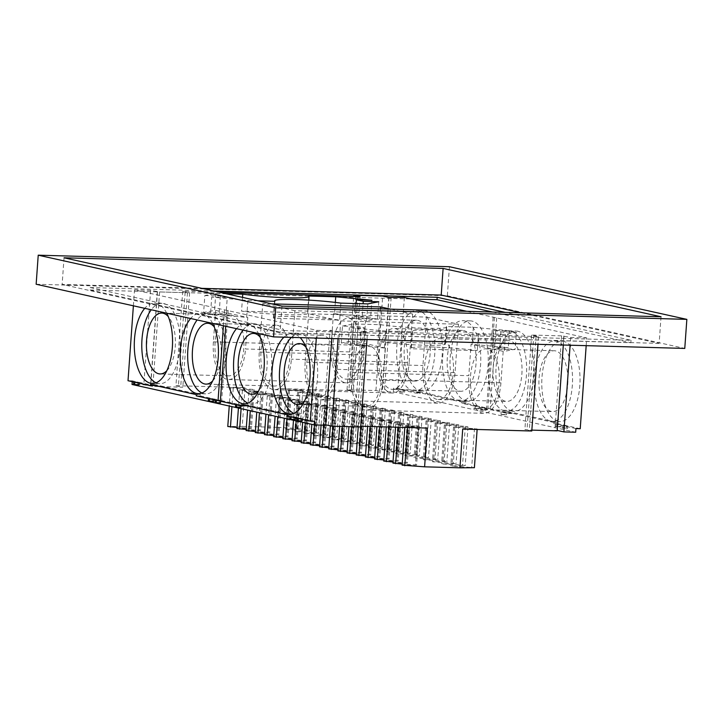 <?xml version="1.0" encoding="UTF-8"?>
<svg xmlns="http://www.w3.org/2000/svg" width="723" height="723" viewBox="0 0 723 723"><rect width="100%" height="100%" fill="white"/><g stroke="black" fill="none" stroke-linecap="round" stroke-linejoin="round"><path stroke-width="0.54" stroke-dasharray="3.62 2.71" d="M355.653 296.114L348.884 390.556L280.352 388.631L277.569 427.374L242.232 426.389L245.016 387.636L175.942 385.702L182.711 291.261L219.629 292.3M133.384 305.802L134.523 289.914L316.891 330.348L316.331 338.093M134.523 289.914L150.592 290.357L159.611 291.947L152.842 386.389L143.814 384.799L132.038 384.473M182.711 291.261L189.598 292.788L159.611 291.947M586.181 345.657L586.742 337.912L466.715 311.297M586.742 337.912L570.673 337.469L561.654 335.879L554.884 430.321L557.207 430.42M338.075 338.698L338.572 331.73L367.483 332.544L361.175 331.143L538.554 336.566L531.667 335.038L561.654 335.879M338.572 331.73L330.122 330.275L323.353 424.717L325.675 424.817M316.891 330.348L332.417 330.782L330.122 330.275M505.476 334.415L504.256 351.369L515.201 349.227L516.412 332.282L505.476 334.415L478.499 333.655A40.271 3.226 -175.9 0 0 435.689 330.122A40.271 3.226 -175.9 0 0 412.218 331.378A40.271 3.226 -175.9 0 0 412.508 331.803L385.54 331.053L349.363 327.591L364.889 328.025L358.012 326.498L342.485 326.064L341.265 343.018L356.791 343.452L358.012 326.498M516.412 332.282L500.885 331.839L494.008 330.312L492.788 347.266L508.314 347.7L509.534 330.754L494.008 330.312M342.485 326.064L353.42 323.931L380.397 324.69A40.271 3.226 -175.9 0 0 423.208 328.224A40.271 3.226 -175.9 0 0 446.678 326.968A40.271 3.226 -175.9 0 0 446.389 326.534L473.357 327.293L509.534 330.754M215.788 293.411L214.577 310.366L203.633 312.499L204.853 295.544L215.788 293.411L225.938 293.692M204.853 295.544L220.379 295.987L227.257 297.505L226.046 314.46L210.52 314.026L211.731 297.072L227.257 297.505M258.048 300.813L247.908 300.533L211.731 297.072M294.857 310.736L262.738 303.615L259.268 352.047A34.098 16.222 -88.4 0 0 274.369 389.688A34.098 16.222 -88.4 0 0 291.387 359.168L294.857 310.736L412.643 314.035L390.682 309.173M271.812 303.868L262.738 303.615M426.407 317.09L458.527 324.211L455.056 372.643A34.098 16.222 91.6 0 1 438.039 403.172A34.098 16.222 91.6 0 1 422.937 365.522L426.407 317.09L308.622 313.791L305.142 362.214L422.937 365.522M458.527 324.211L340.732 320.904L308.622 313.791M357.948 296.62L351.179 391.062L348.884 390.556M575.951 428.603L563.497 425.847L563.325 428.269L567.609 428.387L566.461 428.133L566.633 425.711L562.349 425.594L556.701 424.338L556.529 426.76L560.813 426.877L559.665 426.624L559.837 424.202L553.583 423.642L553.664 422.431L507.79 412.264L507.7 413.475L502.331 412.282L502.16 414.704L506.443 414.821L505.296 414.568L505.467 412.146L501.184 412.029L481.943 407.763L481.762 410.185L486.046 410.303L484.907 410.049L485.079 407.627L480.795 407.51L475.147 406.254L474.966 408.676L479.25 408.793L478.102 408.54L478.283 406.118L466.109 403.416L466.199 402.205L420.316 392.038L420.235 393.249L415.951 393.131L400.379 389.679L400.208 392.101L404.491 392.218L403.344 391.965L403.515 389.543L397.867 388.287L393.583 388.17L393.321 391.803L382.232 391.929L375.924 390.537L347.013 389.724L353.321 391.125L351.179 391.062M280.352 388.631L300.162 389.706L297.379 428.45L300.054 429.046L285.603 429.155L306.561 430.483L309.236 431.08L295.924 431.45L318.409 433.113L303.949 433.231L324.907 434.55L327.582 435.147L314.27 435.517L334.08 436.593L336.764 437.18L322.304 437.298L343.262 438.626L345.937 439.213L331.477 439.331L355.11 441.256L340.65 441.364L361.608 442.693L364.284 443.289L349.833 443.398L370.782 444.726L373.466 445.323L359.006 445.431L382.639 447.356L369.326 447.727L391.812 449.39L377.352 449.507L398.31 450.827L400.985 451.423L386.534 451.541L407.492 452.869L410.167 453.457L395.707 453.574L416.665 454.903L419.34 455.49L404.88 455.607L425.838 456.936L428.513 457.532L415.201 457.894L435.011 458.969L437.695 459.566L423.235 459.674L444.193 461.003L446.868 461.599L432.408 461.708L456.041 463.633L442.729 464.003L462.539 465.07L465.214 465.666L451.911 466.037L474.396 467.7M462.711 429.064L477.171 428.956L453.538 427.031L467.998 426.922L465.323 426.326L444.365 424.997L458.816 424.889L456.141 424.293L435.183 422.964L449.643 422.856L426.01 420.931L440.47 420.813L437.795 420.226L416.837 418.897L431.297 418.78L428.612 418.192L408.802 417.117L422.115 416.746L419.439 416.159L398.481 414.83L412.941 414.713L390.456 413.05L403.768 412.679L380.135 410.754L394.586 410.646L391.911 410.049L370.953 408.721L385.413 408.612L361.78 406.688L376.24 406.579L373.565 405.983L352.607 404.654L367.067 404.537L364.392 403.949L343.434 402.621L357.885 402.503L355.21 401.916L334.252 400.587L348.712 400.47L346.037 399.882L325.079 398.554L339.539 398.436L317.054 396.773L330.366 396.403L306.733 394.478L321.184 394.369L318.509 393.773L297.551 392.444L312.011 392.336L309.336 391.739L288.378 390.411L302.838 390.303L300.162 389.706M531.785 431.007L524.898 429.48L531.848 430.122M557.18 430.827L554.884 430.321M393.321 391.803L575.689 432.237M245.016 387.636L230.556 387.754L229.245 406.028M175.942 385.702L182.829 387.23L152.842 386.389M325.648 425.223L323.353 424.717M360.714 426.986L354.406 425.585L360.768 426.209M427.374 428.079L404.889 426.407L404.817 427.447M230.556 387.754L253.041 389.417L239.729 389.787L242.404 390.384L262.214 391.459L248.902 391.821L272.535 393.746L258.084 393.854L260.759 394.451L281.717 395.779L267.257 395.888L269.932 396.484L290.89 397.813L276.43 397.93L300.063 399.846L285.612 399.964L308.097 401.627L294.785 401.997L297.46 402.584L318.418 403.913L303.958 404.03L326.444 405.693L313.131 406.064L336.764 407.989L322.313 408.097L324.989 408.694L345.946 410.022L331.486 410.131L355.12 412.056L340.66 412.164L343.335 412.761L364.293 414.089L349.833 414.207L352.517 414.794L373.466 416.123L359.015 416.24L361.69 416.828L382.648 418.156L368.188 418.274L370.863 418.861L391.821 420.19L377.361 420.307L399.846 421.97L386.543 422.34L409.028 424.012L395.716 424.374L398.391 424.97L419.349 426.299L404.889 426.407M189.598 292.788L182.829 387.23M224.564 309.878L223.416 325.766M166.733 313.204A40.19 19.114 -88.4 0 0 154.541 303.127A40.19 19.114 -88.4 0 0 144.763 308.332M212.616 323.371A40.19 19.114 -88.4 0 0 200.425 313.303A40.19 19.114 -88.4 0 0 190.646 318.5M220.37 400.849L221.627 401.111L220.343 401.193M226.85 310.384L225.712 326.281M236.52 328.676A40.19 19.114 91.6 0 1 246.299 323.47A40.19 19.114 91.6 0 1 258.491 333.547M284.003 337.18A40.19 19.114 91.6 0 1 292.182 333.646A40.19 19.114 91.6 0 1 300.144 337.632M332.417 330.782L331.857 338.527M332.264 330.33L325.495 424.772M366.986 339.512L367.483 332.544M361.175 331.143L354.406 425.585M363.317 331.206L356.547 425.648M365.612 331.712L358.843 426.154M538.554 336.566L537.993 344.311M531.667 335.038L524.898 429.48M533.809 335.101L527.04 429.543M536.105 335.608L529.335 430.049M563.949 336.385L563.325 345.016M563.795 335.942L557.026 430.384M570.673 337.469L570.122 345.205M496.701 317.948L490.194 408.757L481.943 407.763M580.226 428.721L567.781 425.964L563.497 425.847M567.609 428.387L567.781 425.964M566.633 425.711L560.985 424.455L556.701 424.338M560.813 426.877L560.985 424.455M559.837 424.202L557.867 423.768L557.948 422.557L512.074 412.381L511.983 413.592L506.615 412.399L502.331 412.282M506.443 414.821L506.615 412.399M505.467 412.146L490.194 408.757M512.164 411.17A40.19 19.114 91.6 0 1 495.987 368.847A40.19 19.114 91.6 0 1 516.15 331.044A40.19 19.114 91.6 0 1 534.134 371.749A40.19 19.114 91.6 0 1 513.899 411.387A40.19 19.114 91.6 0 1 512.164 411.17M558.039 421.346A40.19 19.114 91.6 0 1 541.87 379.024A40.19 19.114 91.6 0 1 562.033 341.22A40.19 19.114 91.6 0 1 580.009 381.925A40.19 19.114 91.6 0 1 559.774 421.563A40.19 19.114 91.6 0 1 558.039 421.346M494.415 317.442L487.898 408.251M486.046 410.303L486.227 407.88M485.079 407.627L479.43 406.371L475.147 406.254M479.25 408.793L479.43 406.371M420.235 393.249L404.663 389.796L400.379 389.679M404.491 392.218L404.663 389.796M404.374 297.478L397.867 388.287M420.406 390.827A40.19 19.114 -88.4 0 0 422.142 391.044A40.19 19.114 -88.4 0 0 442.377 351.405A40.19 19.114 -88.4 0 0 424.392 310.7A40.19 19.114 -88.4 0 0 404.229 348.504A40.19 19.114 -88.4 0 0 420.406 390.827M466.281 401.003A40.19 19.114 -88.4 0 0 468.016 401.211A40.19 19.114 -88.4 0 0 488.251 361.581A40.19 19.114 -88.4 0 0 470.275 320.867A40.19 19.114 -88.4 0 0 450.113 358.671A40.19 19.114 -88.4 0 0 466.281 401.003M388.82 297.451L382.078 391.486M391.143 297.551L384.374 391.993M389.001 297.487L382.232 391.929M375.924 390.537L382.693 296.096M347.013 389.724L353.728 296.059M360.09 296.683L353.321 391.125M187.456 292.725L180.687 387.166M185.16 292.219L178.391 386.66M157.316 291.441L150.547 385.883M157.469 291.884L150.7 386.326M150.592 290.357L143.814 384.799M132.237 381.654L132.3 380.84L128.016 380.723M385.54 331.053L384.32 347.998L385.395 348.034L383.136 379.512A34.098 16.222 91.6 0 1 366.127 410.04A34.098 16.222 91.6 0 1 351.026 372.39L468.811 375.698L471.071 344.211L508.314 347.7M412.508 331.803L411.297 348.757L477.288 350.61A40.271 3.226 4.1 0 0 434.478 347.076A40.271 3.226 4.1 0 0 411.007 348.332A40.271 3.226 4.1 0 0 411.297 348.757M478.499 333.655L477.288 350.61M383.136 379.512L500.931 382.819L503.19 351.333L504.256 351.369M384.32 347.998L348.152 344.546L349.363 327.591M348.152 344.546L363.678 344.979L356.791 343.452M364.889 328.025L363.678 344.979M500.885 331.839L499.674 348.793L515.201 349.227M499.674 348.793L492.788 347.266M353.42 323.931L352.209 340.876L341.265 343.018M352.209 340.876L353.276 340.913L351.026 372.39M380.397 324.69L379.177 341.636L445.169 343.488A40.271 3.226 -175.9 0 1 445.467 343.913A40.271 3.226 -175.9 0 1 421.988 345.169A40.271 3.226 -175.9 0 1 379.177 341.636M446.389 326.534L445.169 343.488M473.357 327.293L472.146 344.247M335.318 302.422L334.514 313.728L333.439 313.692L331.179 345.178A34.098 16.222 -88.4 0 0 346.281 382.819A34.098 16.222 -88.4 0 0 363.298 352.3L245.504 348.992L247.763 317.514L210.52 314.026M308.757 296.014L307.537 312.969L241.545 311.116A40.271 3.226 4.1 0 0 284.356 314.65A40.271 3.226 4.1 0 0 307.826 313.393A40.271 3.226 4.1 0 0 307.537 312.969M242.53 297.379L241.545 311.116M331.179 345.178L213.393 341.871L215.644 310.393L214.577 310.366M334.514 313.728L370.682 317.18L371.902 300.235M370.682 317.18L355.156 316.746L362.042 318.274L363.082 303.759M356.105 303.57L355.156 316.746M220.379 295.987L219.159 312.932L203.633 312.499M378.78 301.762L377.569 318.707L362.042 318.274M219.159 312.932L226.046 314.46M367.835 303.895L366.624 320.849L377.569 318.707M366.624 320.849L365.558 320.813L363.298 352.3M340.867 303.136L339.656 320.09L273.665 318.237A40.271 3.226 -175.9 0 1 273.375 317.813A40.271 3.226 -175.9 0 1 296.846 316.557A40.271 3.226 -175.9 0 1 339.656 320.09M274.876 301.292L273.665 318.237M247.908 300.533L246.688 317.487M273.158 385.874A30.447 14.478 -88.4 0 0 274.469 386.037A30.447 14.478 -88.4 0 0 289.796 356.014A30.447 14.478 -88.4 0 0 276.177 325.169A30.447 14.478 -88.4 0 0 260.904 353.809A30.447 14.478 -88.4 0 0 273.158 385.874M412.643 314.035L409.173 362.467L291.387 359.168M380.388 308.884L377.063 355.345A34.098 16.222 -88.4 0 0 392.164 392.996A34.098 16.222 -88.4 0 0 409.173 362.467M390.944 389.182A30.447 14.478 -88.4 0 0 392.264 389.345A30.447 14.478 -88.4 0 0 407.591 359.313A30.447 14.478 -88.4 0 0 393.972 328.477A30.447 14.478 -88.4 0 0 378.698 357.117A30.447 14.478 -88.4 0 0 390.944 389.182M436.828 399.349A30.447 14.478 91.6 0 1 424.573 367.284A30.447 14.478 91.6 0 1 439.846 338.653A30.447 14.478 91.6 0 1 453.466 369.489A30.447 14.478 91.6 0 1 438.138 399.512A30.447 14.478 91.6 0 1 436.828 399.349M340.732 320.904L337.261 369.336A34.098 16.222 91.6 0 1 320.244 399.864A34.098 16.222 91.6 0 1 305.142 362.214M319.033 396.05A30.447 14.478 91.6 0 1 306.787 363.985A30.447 14.478 91.6 0 1 322.06 335.345A30.447 14.478 91.6 0 1 335.68 366.181A30.447 14.478 91.6 0 1 320.352 396.213A30.447 14.478 91.6 0 1 319.033 396.05M562.349 425.594L562.178 428.016L563.325 428.269M555.553 424.085L555.381 426.507L556.529 426.76M501.184 412.029L501.012 414.451L502.16 414.704M480.795 407.51L480.623 409.923L481.762 410.185M478.283 406.118L473.999 406.001L473.818 408.423L474.966 408.676M473.999 406.001L461.825 403.298L461.916 402.087L416.032 391.92L415.951 393.131M403.515 389.543L399.232 389.417L399.06 391.839L400.208 392.101M399.232 389.417L393.583 388.17M477.171 428.956L477.135 429.471M474.496 428.359L471.712 467.103M454.686 427.284L451.911 466.037M453.538 427.031L450.763 465.775M467.998 426.922L465.214 465.666M465.323 426.326L462.539 465.07M445.513 425.251L442.729 464.003M444.365 424.997L441.581 463.741M458.816 424.889L456.041 463.633M456.141 424.293L453.366 463.036M436.331 423.217L433.556 461.961M435.183 422.964L432.408 461.708M449.643 422.856L446.868 461.599M446.968 422.259L444.193 461.003M427.157 421.184L424.383 459.927M426.01 420.931L423.235 459.674M440.47 420.813L437.695 459.566M437.795 420.226L435.011 458.969M417.984 419.15L415.201 457.894M416.837 418.897L414.062 457.641M431.297 418.78L428.513 457.532M428.612 418.192L425.838 456.936M408.802 417.117L406.028 455.861M407.664 416.864L404.88 455.607M422.115 416.746L419.34 455.49M419.439 416.159L416.665 454.903M399.629 415.083L396.855 453.827M398.481 414.83L395.707 453.574M412.941 414.713L410.167 453.457M410.266 414.116L407.492 452.869M390.456 413.05L387.682 451.794M389.308 412.788L386.534 451.541M403.768 412.679L400.985 451.423M401.093 412.083L398.31 450.827M381.283 411.007L378.5 449.76M380.135 410.754L377.352 449.507M394.586 410.646L391.812 449.39M391.911 410.049L389.137 448.793M372.101 408.974L369.326 447.727M370.953 408.721L368.179 447.465M385.413 408.612L382.639 447.356M382.738 408.016L379.964 446.76M362.928 406.941L360.153 445.684M361.78 406.688L359.006 445.431M376.24 406.579L373.466 445.323M373.565 405.983L370.782 444.726M353.755 404.907L350.98 443.651M352.607 404.654L349.833 443.398M367.067 404.537L364.284 443.289M364.392 403.949L361.608 442.693M344.582 402.874L341.798 441.617M343.434 402.621L340.65 441.364M357.885 402.503L355.11 441.256M355.21 401.916L352.435 440.659M335.4 400.84L332.625 439.584M334.252 400.587L331.477 439.331M348.712 400.47L345.937 439.213M346.037 399.882L343.262 438.626M326.227 398.807L323.452 437.551M325.079 398.554L322.304 437.298M339.539 398.436L336.764 437.18M336.864 397.84L334.08 436.593M317.054 396.773L314.27 435.517M315.906 396.511L313.131 435.264M330.366 396.403L327.582 435.147M327.682 395.806L324.907 434.55M307.881 394.731L305.097 433.484M306.733 394.478L303.949 433.231M321.184 394.369L318.409 433.113M318.509 393.773L315.734 432.517M298.698 392.697L295.924 431.45M297.551 392.444L294.776 431.188M312.011 392.336L309.236 431.08M309.336 391.739L306.561 430.483M289.525 390.664L286.751 429.408M288.378 390.411L285.603 429.155M302.838 390.303L300.054 429.046M277.569 427.374L297.379 428.45M419.349 426.299L416.565 465.043L402.115 465.151M416.565 465.043L402.187 464.067M410.167 424.265L407.392 463.009L392.932 463.118M407.392 463.009L393.014 462.033M400.994 422.232L398.219 460.976L383.759 461.084M398.219 460.976L383.841 460M391.821 420.19L389.046 458.942L374.586 459.051M389.046 458.942L374.668 457.966M382.648 418.156L379.864 456.9L365.413 457.017M379.864 456.9L365.486 455.933M373.466 416.123L370.691 454.866L356.231 454.984M370.691 454.866L356.312 453.899M364.293 414.089L361.518 452.833L347.058 452.95M361.518 452.833L347.139 451.866M355.12 412.056L352.345 450.8L337.885 450.917M352.345 450.8L337.957 449.833M345.946 410.022L343.163 448.766L328.712 448.875M343.163 448.766L328.784 447.79M336.764 407.989L333.99 446.733L319.53 446.841M333.99 446.733L319.611 445.757M327.591 405.955L324.817 444.699L310.357 444.808M324.817 444.699L310.438 443.723M318.418 403.913L315.635 442.666L301.184 442.774M315.635 442.666L301.256 441.69M309.236 401.88L306.462 440.623L292.002 440.741M306.462 440.623L292.083 439.656M300.063 399.846L297.289 438.59L282.829 438.707M297.289 438.59L282.91 437.623M290.89 397.813L288.116 436.556L273.656 436.674M288.116 436.556L273.737 435.589M281.717 395.779L278.933 434.523L264.482 434.64M278.933 434.523L264.555 433.556M272.535 393.746L269.76 432.49L255.3 432.598M269.76 432.49L255.382 431.514M263.362 391.712L260.587 430.456L246.127 430.565M260.587 430.456L246.209 429.48M254.189 389.679L251.414 428.423L236.954 428.531M251.414 428.423L237.027 427.447M242.232 426.389L227.781 426.498M233.231 388.35L231.92 406.615M253.041 389.417L250.266 428.17M239.729 389.787L238.418 408.061M242.404 390.384L241.093 408.658M262.214 391.459L259.44 430.203M248.902 391.821L247.6 410.095M251.586 392.417L250.275 410.691M271.387 393.493L268.613 432.237M258.084 393.854L256.773 412.128M260.759 394.451L259.449 412.725M280.569 395.526L277.786 434.27M267.257 395.888L265.947 414.162M269.932 396.484L268.622 414.758M289.742 397.56L286.968 436.303M276.43 397.93L275.12 416.195M279.105 398.518L277.795 416.791M298.915 399.593L296.141 438.337M285.612 399.964L284.302 418.237M288.287 400.551L286.977 418.825M308.097 401.627L305.314 440.37M294.785 401.997L293.475 420.271M297.46 402.584L296.15 420.858M317.27 403.66L314.496 442.404M303.958 404.03L302.648 422.304M306.633 404.627L305.323 422.892M326.444 405.693L323.669 444.446M313.131 406.064L311.821 424.338M315.806 406.66L314.505 424.907M335.617 407.736L332.842 446.48M322.313 408.097L321.093 425.097M324.989 408.694L323.805 425.169M344.799 409.769L342.015 448.513M331.486 410.131L330.357 425.856M334.162 410.727L333.05 426.209M353.972 411.803L351.197 450.546M340.66 412.164L339.638 426.398M343.335 412.761L342.359 426.471M363.145 413.836L360.37 452.58M349.833 414.207L348.947 426.651M352.517 414.794L351.658 426.733M372.318 415.87L369.543 454.613M359.015 416.24L358.247 426.913M361.69 416.828L361.012 426.218M381.5 417.903L378.716 456.647M368.188 418.274L367.609 426.398M370.863 418.861L370.321 426.48M390.673 419.936L387.899 458.68M377.361 420.307L376.909 426.66M380.036 420.903L379.62 426.742M399.846 421.97L397.072 460.723M386.543 422.34L386.209 426.922M389.218 422.937L388.92 426.995M409.028 424.012L406.245 462.756M395.716 424.374L395.517 427.185M398.391 424.97L398.228 427.257M418.201 426.046L415.427 464.79M407.564 427.004L407.528 427.519M314.659 421.274L302.214 418.518L297.93 418.4M138.924 384.772L137.777 384.509L137.948 382.096L132.3 380.84M139.033 383.163L139.096 382.35L134.812 382.223M154.668 385.802L139.096 382.35M154.695 385.404L154.749 384.591L200.633 394.758L196.349 394.641M213.683 401.346L212.535 401.093L212.716 398.671L200.542 395.969L200.633 394.758M213.8 399.738L213.863 398.924L209.58 398.807M220.479 402.856L219.331 402.603L219.512 400.181L213.863 398.924M220.596 401.247L220.66 400.434L216.376 400.307M240.876 407.374L239.729 407.121L239.9 404.699L220.66 400.434M240.985 405.766L241.048 404.952L236.764 404.835M246.416 406.145L241.048 404.952M246.444 405.748L246.507 404.934L292.381 415.11L292.3 416.312L294.27 416.755L289.986 416.638M295.246 419.43L294.098 419.177L294.27 416.755M295.364 417.822L295.418 417.008L291.134 416.891M302.042 420.94L300.895 420.687L301.066 418.265L295.418 417.008M302.16 419.331L302.214 418.518M137.948 382.096L133.665 381.97M133.493 384.392L137.777 384.509M154.749 384.591L150.465 384.464M200.542 395.969L196.258 395.852M212.716 398.671L208.432 398.554M208.251 400.976L212.535 401.093M219.512 400.181L215.228 400.054M215.056 402.476L219.331 402.603M239.9 404.699L235.617 404.582M156.06 382.801A40.19 19.114 -88.4 0 0 158.048 383.47A40.19 19.114 -88.4 0 0 159.792 383.687A40.19 19.114 -88.4 0 0 180.018 344.049A40.19 19.114 -88.4 0 0 162.042 303.335A40.19 19.114 -88.4 0 0 151.27 309.769M201.943 392.969A40.19 19.114 -88.4 0 0 203.931 393.637A40.19 19.114 -88.4 0 0 205.666 393.854A40.19 19.114 -88.4 0 0 225.901 354.216A40.19 19.114 -88.4 0 0 207.917 313.511A40.19 19.114 -88.4 0 0 197.144 319.946M235.445 407.004L239.729 407.121M242.223 404.817L246.507 404.934M288.097 414.984L292.381 415.11M288.016 416.195L292.3 416.312M289.815 419.06L294.098 419.177M301.066 418.265L296.782 418.138M296.611 420.56L300.895 420.687M243.018 330.113A40.19 19.114 91.6 0 1 253.8 323.687A40.19 19.114 91.6 0 1 271.776 364.392A40.19 19.114 91.6 0 1 251.541 404.03A40.19 19.114 91.6 0 1 249.806 403.814A40.19 19.114 91.6 0 1 247.817 403.145M291.496 337.388A40.19 19.114 91.6 0 1 299.674 333.854A40.19 19.114 91.6 0 1 317.65 374.568A40.19 19.114 91.6 0 1 297.424 414.198A40.19 19.114 91.6 0 1 295.68 413.981A40.19 19.114 91.6 0 1 293.692 413.312M501.012 414.451L505.296 414.568M507.7 413.475L511.983 413.592M507.79 412.264L512.074 412.381M553.664 422.431L557.948 422.557M553.583 423.642L557.867 423.768M555.381 426.507L559.665 426.624M562.178 428.016L566.461 428.133M504.663 410.962A40.19 19.114 91.6 0 1 488.495 368.64A40.19 19.114 91.6 0 1 508.658 330.836A40.19 19.114 91.6 0 1 526.633 371.541A40.19 19.114 91.6 0 1 506.398 411.179A40.19 19.114 91.6 0 1 504.663 410.962M550.546 421.129A40.19 19.114 91.6 0 1 534.369 378.807A40.19 19.114 91.6 0 1 554.532 341.003A40.19 19.114 91.6 0 1 572.517 381.717A40.19 19.114 91.6 0 1 552.282 421.346A40.19 19.114 91.6 0 1 550.546 421.129M399.06 391.839L403.344 391.965M420.316 392.038L416.032 391.92M466.199 402.205L461.916 402.087M466.109 403.416L461.825 403.298M473.818 408.423L478.102 408.54M480.623 409.923L484.907 410.049M412.905 390.619A40.19 19.114 -88.4 0 0 414.65 390.836A40.19 19.114 -88.4 0 0 434.885 351.197A40.19 19.114 -88.4 0 0 416.9 310.483A40.19 19.114 -88.4 0 0 396.737 348.287A40.19 19.114 -88.4 0 0 412.905 390.619M458.789 400.786A40.19 19.114 -88.4 0 0 460.524 401.003A40.19 19.114 -88.4 0 0 480.759 361.364A40.19 19.114 -88.4 0 0 462.774 320.66A40.19 19.114 -88.4 0 0 442.612 358.463A40.19 19.114 -88.4 0 0 458.789 400.786M385.395 348.034L353.276 340.913M364.907 406.218A30.447 14.478 91.6 0 1 352.661 374.162A30.447 14.478 91.6 0 1 367.935 345.522A30.447 14.478 91.6 0 1 381.554 376.358A30.447 14.478 91.6 0 1 366.227 406.389A30.447 14.478 91.6 0 1 364.907 406.218M500.931 382.819A34.098 16.222 91.6 0 1 483.913 413.339A34.098 16.222 91.6 0 1 468.811 375.698M503.19 351.333L471.071 344.211M482.702 409.525A30.447 14.478 91.6 0 1 470.456 377.46A30.447 14.478 91.6 0 1 485.729 348.82A30.447 14.478 91.6 0 1 499.349 379.665A30.447 14.478 91.6 0 1 484.021 409.688A30.447 14.478 91.6 0 1 482.702 409.525M333.439 313.692L365.558 320.813M345.07 379.006A30.447 14.478 -88.4 0 0 346.389 379.168A30.447 14.478 -88.4 0 0 361.717 349.146A30.447 14.478 -88.4 0 0 348.097 318.301A30.447 14.478 -88.4 0 0 332.815 346.941A30.447 14.478 -88.4 0 0 345.07 379.006M213.393 341.871A34.098 16.222 -88.4 0 0 228.495 379.521A34.098 16.222 -88.4 0 0 245.504 348.992M215.644 310.393L247.763 317.514M227.275 375.707A30.447 14.478 -88.4 0 0 228.595 375.87A30.447 14.478 -88.4 0 0 243.922 345.838A30.447 14.478 -88.4 0 0 230.303 315.002A30.447 14.478 -88.4 0 0 215.029 343.642A30.447 14.478 -88.4 0 0 227.275 375.707M212.661 380.922A30.447 14.478 -88.4 0 0 221.265 354.089A30.447 14.478 -88.4 0 0 214.18 326.814M459.485 391.098A30.447 14.478 -88.4 0 0 460.795 391.27A30.447 14.478 -88.4 0 0 476.123 361.238A30.447 14.478 -88.4 0 0 462.503 330.402A30.447 14.478 -88.4 0 0 447.23 359.042A30.447 14.478 -88.4 0 0 459.485 391.098M505.359 401.274A30.447 14.478 91.6 0 1 493.104 369.209A30.447 14.478 91.6 0 1 508.386 340.569A30.447 14.478 91.6 0 1 522.006 371.414A30.447 14.478 91.6 0 1 506.678 401.437A30.447 14.478 91.6 0 1 505.359 401.274M260.054 336.99A30.447 14.478 91.6 0 1 267.149 364.265A30.447 14.478 91.6 0 1 258.536 391.098M166.787 370.754A30.447 14.478 -88.4 0 0 175.391 343.913A30.447 14.478 -88.4 0 0 168.305 316.638M305.937 347.157A30.447 14.478 91.6 0 1 313.023 374.433A30.447 14.478 91.6 0 1 304.419 401.274M551.233 411.45A30.447 14.478 91.6 0 1 538.987 379.385A30.447 14.478 91.6 0 1 554.261 350.745A30.447 14.478 91.6 0 1 567.88 381.581A30.447 14.478 91.6 0 1 552.553 411.613A30.447 14.478 91.6 0 1 551.233 411.45M413.601 380.931A30.447 14.478 -88.4 0 0 414.921 381.093A30.447 14.478 -88.4 0 0 430.248 351.062A30.447 14.478 -88.4 0 0 416.629 320.226A30.447 14.478 -88.4 0 0 401.355 348.866A30.447 14.478 -88.4 0 0 413.601 380.931M213.891 291.026L90.239 287.555L90.068 289.977L283.904 332.96L630.854 342.693L492.562 312.029M90.068 289.977L411.17 298.988M36.15 284.247L447.347 295.779L684.771 348.423M90.239 287.555L284.076 330.538L283.904 332.96M284.076 330.538L631.025 340.271L505.26 312.381M631.025 340.271L630.854 342.693M449.435 266.724L447.347 295.779M661.039 316.755L659.132 343.389L521.328 312.833M659.132 343.389L280.054 332.761L62.133 284.437L201.853 288.35M64.049 257.795L62.133 284.437M281.961 306.118L280.054 332.761M377.063 355.345L259.268 352.047M337.261 369.336L455.056 372.643M228.134 310.303L221.627 401.111M493.131 317.524L486.615 408.332M412.218 331.378L411.007 348.332M446.678 326.968L445.467 343.913M308.784 300.108L307.826 313.393M274.559 301.283L273.375 317.813M162.042 303.335L154.541 303.127M159.792 383.687L152.291 383.47M207.917 313.511L200.425 313.303M205.666 393.854L198.165 393.646M244.049 403.823L251.541 404.03M246.299 323.47L253.8 323.687M289.923 413.99L297.424 414.198M292.182 333.646L299.674 333.854M506.398 411.179L513.899 411.387M508.658 330.836L516.15 331.044M552.282 421.346L559.774 421.563M554.532 341.003L562.033 341.22M424.392 310.7L416.9 310.483M422.142 391.044L414.65 390.836M470.275 320.867L462.774 320.66M468.016 401.211L460.524 401.003M366.127 410.04L483.913 413.339M346.281 382.819L228.495 379.521M392.164 392.996L274.369 389.688M276.177 325.169L207.646 323.253M274.469 386.037L205.938 384.121M462.503 330.402L393.972 328.477M460.795 391.27L392.264 389.345M320.244 399.864L438.039 403.172M438.138 399.512L506.678 401.437M439.846 338.653L508.386 340.569M251.812 394.288L320.352 396.213M253.52 333.42L322.06 335.345M297.695 404.464L366.227 406.389M299.403 343.597L367.935 345.522M484.021 409.688L552.553 411.613M485.729 348.82L554.261 350.745M416.629 320.226L348.097 318.301M414.921 381.093L346.389 379.168M230.303 315.002L161.771 313.077M228.595 375.87L160.063 373.945"/><path stroke-width="1.08" d="M219.629 292.3L360.09 296.683L353.782 295.282L382.693 296.096L389.001 297.487L404.374 297.478L466.715 311.297M225.938 293.692L242.765 294.171A40.271 3.226 -175.9 0 0 285.576 297.704A40.271 3.226 -175.9 0 0 309.046 296.448A40.271 3.226 -175.9 0 0 308.757 296.014L335.725 296.773L371.902 300.235L356.376 299.801L363.253 301.319L378.78 301.762L367.835 303.895L340.867 303.136A40.271 3.226 -175.9 0 0 298.057 299.602A40.271 3.226 -175.9 0 0 274.586 300.858L274.559 301.283M258.048 300.813L274.876 301.292A40.271 3.226 -175.9 0 1 274.586 300.858M390.682 309.173L380.533 306.914L271.812 303.868M360.768 426.209L427.374 428.079L424.6 466.823L459.936 467.817L462.711 429.064L531.785 431.007L537.993 344.311M531.848 430.122L557.18 430.827L563.325 345.016M557.207 430.42L563.904 431.911L575.689 432.237L575.951 428.603L580.226 428.721L586.181 345.657M316.331 338.093L310.375 421.157L314.659 421.274L314.406 424.907L132.038 384.473L132.237 381.654M314.406 424.907L325.648 425.223L331.857 338.527M325.675 424.817L331.803 426.172L360.714 426.986L366.986 339.512M154.695 385.404L150.384 385.675L134.812 382.223L134.641 384.645L133.493 384.392L133.665 381.97L128.016 380.723L133.384 305.802M223.416 325.766L218.048 400.687L216.376 400.307L216.195 402.729L220.479 402.856L220.596 401.247M150.384 385.675L150.465 384.464L196.349 394.641L196.258 395.852L208.432 398.554L208.251 400.976L209.399 401.229L209.58 398.807L215.228 400.054L215.056 402.476L216.195 402.729M144.763 308.332A40.19 19.114 -88.4 0 0 134.523 351.477A40.19 19.114 -88.4 0 0 150.556 383.253A40.19 19.114 -88.4 0 0 152.291 383.47A40.19 19.114 -88.4 0 0 170.944 357.777A40.19 19.114 -88.4 0 0 166.733 313.204M190.646 318.5A40.19 19.114 -88.4 0 0 180.398 361.654A40.19 19.114 -88.4 0 0 196.43 393.429A40.19 19.114 -88.4 0 0 198.165 393.646A40.19 19.114 -88.4 0 0 216.819 367.953A40.19 19.114 -88.4 0 0 212.616 323.371M218.048 400.687L220.37 400.849M225.712 326.281L220.343 401.193L235.617 404.582L235.445 407.004L240.876 407.374L240.985 405.766M310.375 421.157L297.93 418.4L297.759 420.813L302.042 420.94L302.16 419.331M236.593 407.257L236.764 404.835L242.133 406.028L242.223 404.817L288.097 414.984L288.016 416.195L289.986 416.638L289.815 419.06L290.962 419.313L291.134 416.891L296.782 418.138L296.611 420.56L297.759 420.813M258.491 333.547A40.19 19.114 91.6 0 1 262.693 378.12A40.19 19.114 91.6 0 1 244.049 403.823A40.19 19.114 91.6 0 1 242.313 403.606A40.19 19.114 91.6 0 1 226.281 371.83A40.19 19.114 91.6 0 1 236.52 328.676M300.144 337.632A40.19 19.114 91.6 0 1 309.462 383.036A40.19 19.114 91.6 0 1 289.923 413.99A40.19 19.114 91.6 0 1 288.188 413.773A40.19 19.114 91.6 0 1 272.038 380.181A40.19 19.114 91.6 0 1 284.003 337.18M331.803 426.172L338.075 338.698M570.122 345.205L563.904 431.911M353.728 296.059L353.782 295.282M335.725 296.773L335.318 302.422M242.765 294.171L242.53 297.379M356.376 299.801L356.105 303.57M363.253 301.319L363.082 303.759M380.533 306.914L380.388 308.884M459.936 467.817L474.396 467.7L477.135 429.471M424.6 466.823L402.115 465.151L404.817 427.447M402.187 464.067L392.932 463.118L395.517 427.185M393.014 462.033L383.759 461.084L386.209 426.922M383.841 460L374.586 459.051L376.909 426.66M374.668 457.966L365.413 457.017L367.609 426.398M365.486 455.933L356.231 454.984L358.247 426.913M356.312 453.899L347.058 452.95L348.947 426.651M347.139 451.866L337.885 450.917L339.638 426.398M337.957 449.833L328.712 448.875L330.357 425.856M328.784 447.79L319.53 446.841L321.093 425.097M319.611 445.757L310.357 444.808L311.821 424.338M310.438 443.723L301.184 442.774L302.648 422.304M301.256 441.69L292.002 440.741L293.475 420.271M292.083 439.656L282.829 438.707L284.302 418.237M282.91 437.623L273.656 436.674L275.12 416.195M273.737 435.589L264.482 434.64L265.947 414.162M264.555 433.556L255.3 432.598L256.773 412.128M255.382 431.514L246.127 430.565L247.6 410.095M246.209 429.48L236.954 428.531L238.418 408.061M237.027 427.447L227.781 426.498L229.245 406.028M231.92 406.615L230.456 427.094M241.093 408.658L239.629 429.128M250.275 410.691L248.802 431.161M259.449 412.725L257.984 433.194M268.622 414.758L267.158 435.228M277.795 416.791L276.331 437.261M286.977 418.825L285.504 439.295M296.15 420.858L294.686 441.337M305.323 422.892L303.859 443.371M314.505 424.907L313.032 445.404M323.805 425.169L322.205 447.438M333.05 426.209L331.387 449.471M342.359 426.471L340.56 451.504M351.658 426.733L349.733 453.538M361.012 426.218L358.915 455.571M370.321 426.48L368.088 457.614M379.62 426.742L377.261 459.647M388.92 426.995L386.434 461.681M398.228 427.257L395.617 463.714M407.528 427.519L404.79 465.748M134.641 384.645L138.924 384.772L139.033 383.163M209.399 401.229L213.683 401.346L213.8 399.738M242.133 406.028L246.444 405.748M290.962 419.313L295.246 419.43L295.364 417.822M151.27 309.769A40.19 19.114 -88.4 0 0 141.952 350.763A40.19 19.114 -88.4 0 0 156.06 382.801M197.144 319.946A40.19 19.114 -88.4 0 0 187.826 360.94A40.19 19.114 -88.4 0 0 201.943 392.969M247.817 403.145A40.19 19.114 91.6 0 1 233.71 371.107A40.19 19.114 91.6 0 1 243.018 330.113M293.692 413.312A40.19 19.114 91.6 0 1 279.44 378.283A40.19 19.114 91.6 0 1 291.496 337.388M214.18 326.814A30.447 14.478 -88.4 0 0 207.646 323.253A30.447 14.478 -88.4 0 0 192.372 351.893A30.447 14.478 -88.4 0 0 204.627 383.949A30.447 14.478 -88.4 0 0 205.938 384.121A30.447 14.478 -88.4 0 0 212.661 380.922M258.536 391.098A30.447 14.478 91.6 0 1 251.812 394.288A30.447 14.478 91.6 0 1 250.501 394.125A30.447 14.478 91.6 0 1 238.247 362.06A30.447 14.478 91.6 0 1 253.52 333.42A30.447 14.478 91.6 0 1 260.054 336.99M168.305 316.638A30.447 14.478 -88.4 0 0 161.771 313.077A30.447 14.478 -88.4 0 0 146.498 341.717A30.447 14.478 -88.4 0 0 158.744 373.782A30.447 14.478 -88.4 0 0 160.063 373.945A30.447 14.478 -88.4 0 0 166.787 370.754M304.419 401.274A30.447 14.478 91.6 0 1 297.695 404.464A30.447 14.478 91.6 0 1 296.376 404.302A30.447 14.478 91.6 0 1 284.13 372.237A30.447 14.478 91.6 0 1 299.403 343.597A30.447 14.478 91.6 0 1 305.937 347.157M492.562 312.029L437.017 299.711L411.17 298.988M684.771 348.423L273.565 336.891L36.15 284.247L38.229 255.183L449.435 266.724L686.85 319.367L684.771 348.423M505.26 312.381L437.189 297.289L213.891 291.026M437.189 297.289L437.017 299.711M686.85 319.367L275.653 307.826L38.229 255.183M275.653 307.826L273.565 336.891M521.328 312.833L441.211 295.065L201.853 288.35M281.961 306.118L64.049 257.795L443.118 268.432L661.039 316.755L281.961 306.118M443.118 268.432L441.211 295.065M309.046 296.448L308.784 300.108"/></g></svg>
